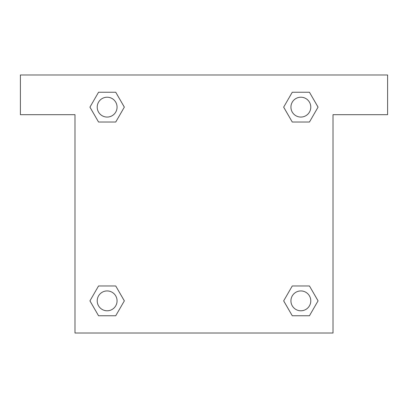 <?xml version="1.0" encoding="UTF-8"?>
<svg xmlns="http://www.w3.org/2000/svg" width="408" height="408" viewBox="0 0 408 408"><rect width="100%" height="100%" fill="white"/><g stroke="black" fill="none" stroke-linecap="round" stroke-linejoin="round"><path stroke-width="0.61" d="M297.111 122.023L309.458 122.023L292.266 122.023L283.652 107.151L292.266 92.254L309.458 92.254L318.051 107.141L309.458 122.023L292.266 122.023L297.111 122.023L292.266 122.023L285.656 110.609A124.052 124.052 0 0 1 285.697 110.644M292.266 315.746L309.458 315.746L292.266 315.746L283.672 300.859L292.266 285.977L309.458 285.977L318.072 300.849L309.458 315.746L292.266 315.746L283.652 300.875M110.889 122.023L98.542 122.023L115.734 122.023L98.542 122.023L89.928 107.151L98.542 92.254L115.734 92.254L124.328 107.141L115.734 122.023L110.889 122.023L115.734 122.023L122.344 110.609M110.889 285.977L98.542 285.977L115.734 285.977L124.348 300.849L115.734 315.746L98.542 315.746L89.949 300.859L98.542 285.977L115.734 285.977L110.889 285.977L115.734 285.977L122.344 297.391A124.052 124.052 0 0 1 122.303 297.356M387.6 74.985L20.4 74.985L20.4 114.679L74.985 114.679L74.985 333.015L333.015 333.015L333.015 114.679L387.6 114.679L387.6 74.985M115.734 92.254L98.542 92.254L115.734 92.254L124.348 107.126M98.542 315.746L115.734 315.746L98.542 315.746L89.928 300.875M309.458 92.254L292.266 92.254L309.458 92.254L318.072 107.126M309.458 285.977L292.266 285.977L309.458 285.977L318.051 300.859M310.784 300.859A9.925 9.925 0 0 0 295.897 292.266A9.925 9.925 0 0 0 295.897 309.458A9.925 9.925 0 0 0 310.784 300.859M115.734 285.977L124.328 300.859M117.065 300.859A9.925 9.925 0 0 0 102.178 292.266A9.925 9.925 0 0 0 102.178 309.458A9.925 9.925 0 0 0 117.065 300.859M292.266 122.023L283.672 107.141M310.784 107.141A9.925 9.925 0 0 0 295.897 98.542A9.925 9.925 0 0 0 295.897 115.734A9.925 9.925 0 0 0 310.784 107.141M98.542 122.023L89.949 107.141M117.065 107.141A9.925 9.925 0 0 0 102.178 98.542A9.925 9.925 0 0 0 102.178 115.734A9.925 9.925 0 0 0 117.065 107.141M292.266 285.977L297.111 285.977"/></g></svg>
